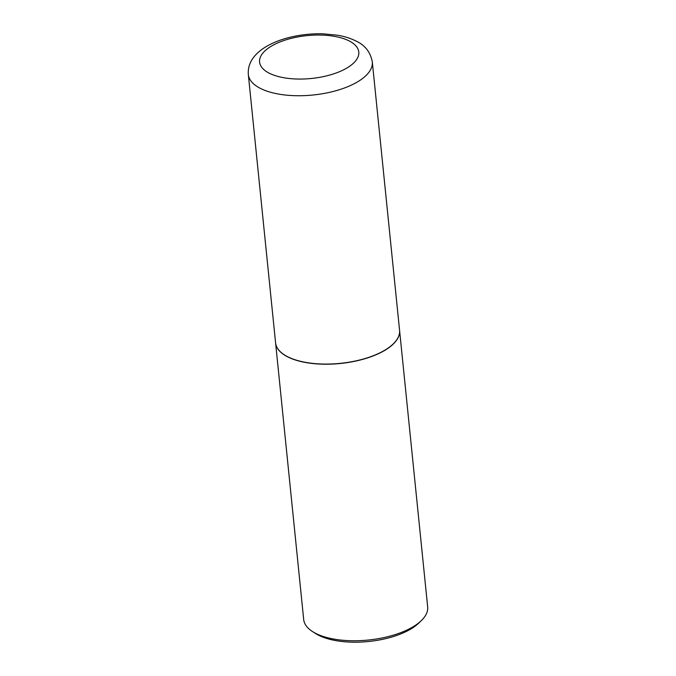 <?xml version="1.0" encoding="UTF-8"?>
<svg xmlns="http://www.w3.org/2000/svg" width="676" height="676" viewBox="0 0 676 676"><rect width="100%" height="100%" fill="white"/><g stroke="black" fill="none" stroke-linecap="round" stroke-linejoin="round"><path stroke-width="1.01" d="M287.325 356.565A62.31 26.922 174.2 0 1 275.588 342.867L248.329 74.521A62.31 26.922 174.2 0 0 260.066 88.226A62.31 26.922 174.2 0 0 330.741 92.071A62.31 26.922 174.2 0 0 372.307 61.93L399.567 330.268A62.31 26.922 174.2 0 1 357.993 360.409A62.31 26.922 174.2 0 1 287.325 356.565M399.575 330.344A62.31 26.922 174.2 0 1 399.584 330.412A62.31 26.922 174.2 0 1 373.989 355.601A62.31 26.922 174.2 0 1 310.597 363.274A62.31 26.922 174.2 0 1 275.605 343.002A62.31 26.922 174.2 0 1 275.597 342.935M399.584 330.412L427.671 606.947A62.31 26.922 174.2 0 1 421.393 620.551A62.31 26.922 174.2 0 1 402.076 632.144A62.31 26.922 174.2 0 1 312.574 631.604A62.31 26.922 174.2 0 1 303.693 619.546L275.605 343.002M421.393 620.551L418.85 623.018A59.142 25.553 174.2 0 1 400.513 634.02A59.142 25.553 174.2 0 1 315.557 633.513L312.574 631.604M268.98 73.05A49.855 21.539 174.2 0 1 280.067 41.929A49.855 21.539 174.2 0 1 349.391 41.05A49.855 21.539 174.2 0 1 338.304 72.171A49.855 21.539 174.2 0 1 268.98 73.05M372.307 61.93C370.448 52.196 365.099 45.275 356.269 41.168C350.844 38.397 344.608 36.419 337.552 35.22L322.815 33.8C312.16 33.538 301.648 34.594 291.255 36.994C280.025 39.597 270.535 43.517 262.803 48.765C252.41 56.116 247.585 64.702 248.329 74.521"/></g></svg>
